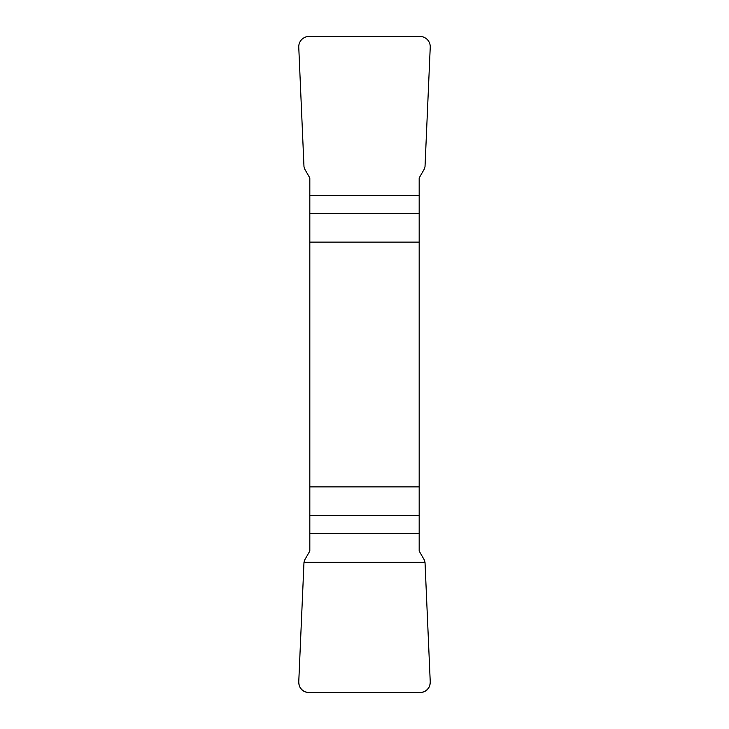 <?xml version="1.0" encoding="UTF-8"?>
<svg xmlns="http://www.w3.org/2000/svg" width="729" height="729" viewBox="0 0 729 729"><rect width="100%" height="100%" fill="white"/><g stroke="black" fill="none" stroke-linecap="round" stroke-linejoin="round"><path stroke-width="1.09" d="M309.825 242.128L419.175 242.128L419.175 177.958L424.324 169.037L425.016 166.659L430.238 47.248A10.561 10.416 134.2 0 0 419.904 36.45L309.096 36.45A10.561 10.416 45.8 0 0 298.762 47.248L303.984 166.659L304.676 169.037L309.825 177.958L309.825 551.042L304.676 559.963L303.984 562.341L298.762 681.752A10.561 10.416 -45.8 0 0 309.096 692.55L419.904 692.55A10.561 10.416 -134.2 0 0 430.238 681.752L425.016 562.341L424.324 559.963L419.175 551.042L419.175 486.872L309.825 486.872M419.175 242.128L419.175 486.872M430.228 681.679C430.055 688.458 426.593 692.085 419.822 692.55L309.178 692.55C302.407 692.085 298.945 688.458 298.772 681.679L303.984 562.341L425.016 562.341L430.228 681.679M419.175 213.734L309.825 213.734M309.825 195.326L419.175 195.326M309.825 515.266L419.175 515.266M419.175 533.674L309.825 533.674"/></g></svg>
